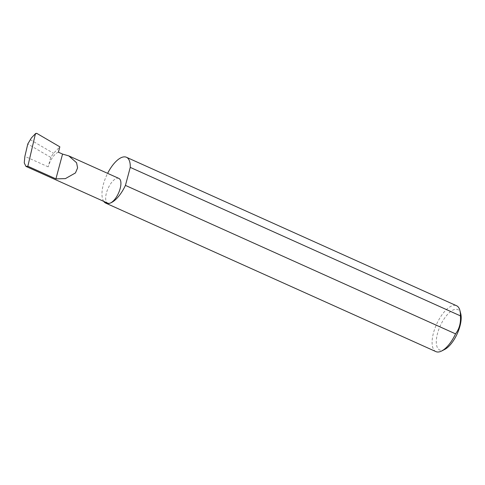 <?xml version="1.0" encoding="UTF-8"?>
<svg xmlns="http://www.w3.org/2000/svg" width="485" height="485" viewBox="0 0 485 485"><rect width="100%" height="100%" fill="white"/><g stroke="black" fill="none" stroke-linecap="round" stroke-linejoin="round"><path stroke-width="0.36" stroke-dasharray="2.42 1.82" d="M118.855 178.407A13.574 5.735 -65.8 0 0 116.606 178.389A13.574 5.735 -65.8 0 0 107.13 190.726A13.574 5.735 -65.8 0 0 107.718 203.16M58.4 152.211A13.574 5.735 -65.8 0 0 48.197 166.846L50.737 157.382L53.562 153.315L59.837 146.834M460.75 313.728A22.134 9.354 -65.8 0 0 454.16 309.575A22.134 9.354 -65.8 0 0 437.525 333.45A22.134 9.354 -65.8 0 0 443.326 350.012A22.134 9.354 -65.8 0 0 444.69 349.442M435.93 351.613A25.153 10.628 114.2 0 1 434.833 328.569A25.153 10.628 114.2 0 1 452.402 305.695A25.153 10.628 114.2 0 1 456.561 305.738M103.742 201.372A25.153 10.628 114.2 0 1 107.615 173.357M50.737 157.382L27.778 143.972M30.234 139.686L53.562 153.315M36.751 133.351L32.816 136.255M48.197 166.846L24.887 156.364"/><path stroke-width="0.73" d="M35.363 134.024L27.851 166.258L25.935 166.385L24.25 162.857L24.887 156.364L27.778 143.972L31.422 137.885L35.672 133.466L36.751 133.351L59.837 146.834L58.4 152.211L62.559 154.078L68.821 155.909L76.594 162.766L77.588 167.919L75.454 172.933L65.384 178.625L55.914 178.874L62.559 154.078M25.935 166.385L107.718 203.16A13.574 5.735 -65.8 0 0 109.962 203.185A25.153 10.628 114.2 0 1 105.803 203.148A25.153 10.628 114.2 0 1 103.742 201.372M27.851 166.258L55.914 178.874M107.615 173.357A25.153 10.628 114.2 0 1 122.275 157.231A25.153 10.628 114.2 0 1 126.439 157.267L456.561 305.738A25.153 10.628 114.2 0 1 459.895 310.418A25.153 10.628 114.2 0 1 460.386 315.85C460.968 322.834 459.362 328.836 455.56 333.862A25.153 10.628 114.2 0 1 441.641 351.001A25.153 10.628 114.2 0 1 440.089 351.649A25.153 10.628 114.2 0 1 435.93 351.613L105.803 203.148M126.439 157.267A25.153 10.628 114.2 0 1 130.259 167.386L460.386 315.85M35.672 133.466L31.422 137.885M455.56 333.862L125.433 185.397A25.153 10.628 114.2 0 1 109.962 203.185A13.574 5.735 -65.8 0 0 119.443 190.841A13.574 5.735 -65.8 0 0 118.855 178.407L68.821 155.909M125.433 185.397L130.259 167.386M441.641 351.001L444.69 349.442A22.134 9.354 -65.8 0 0 457.27 333.632A22.134 9.354 -65.8 0 0 460.75 313.728L459.895 310.418"/></g></svg>
